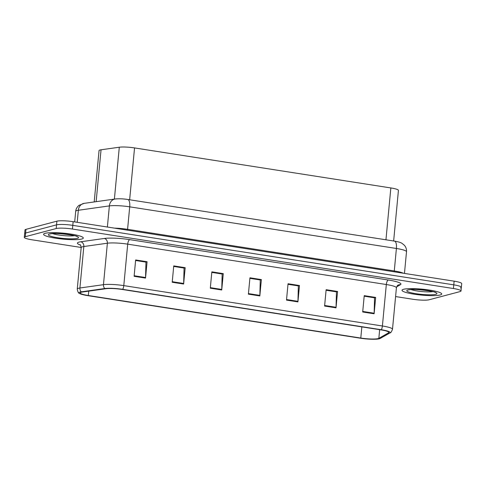 <?xml version="1.0" encoding="UTF-8"?>
<svg xmlns="http://www.w3.org/2000/svg" width="486" height="486" viewBox="0 0 486 486"><rect width="100%" height="100%" fill="white"/><g stroke="black" fill="none" stroke-linecap="round" stroke-linejoin="round"><path stroke-width="0.73" d="M94.199 201.939L99.053 150.593A12.46 1.865 5.4 0 1 101.045 149.791L119.301 147.222A12.46 1.865 5.4 0 1 134.543 147.92L390.847 187.942A12.46 1.865 5.4 0 1 398.429 190.391L393.642 240.995M440.152 294.99A19.938 2.983 -174.6 0 0 441.713 294.012A19.938 2.983 -174.6 0 0 425.943 289.583A19.938 2.983 -174.6 0 0 403.574 289.279A19.938 2.983 -174.6 0 0 402.013 290.257A19.938 2.983 -174.6 0 0 417.784 294.686A19.938 2.983 -174.6 0 0 440.152 294.99A19.938 2.983 -174.6 0 0 441.713 294.012A19.938 2.983 -174.6 0 0 425.943 289.583A19.938 2.983 -174.6 0 0 403.574 289.279A19.938 2.983 -174.6 0 0 402.013 290.257A19.938 2.983 -174.6 0 0 417.784 294.686A19.938 2.983 -174.6 0 0 440.152 294.99M81.727 239.027A19.938 2.983 -174.6 0 0 83.294 238.043A19.938 2.983 -174.6 0 0 67.524 233.614A19.938 2.983 -174.6 0 0 45.155 233.31A19.938 2.983 -174.6 0 0 43.588 234.295A19.938 2.983 -174.6 0 0 59.359 238.723A19.938 2.983 -174.6 0 0 81.727 239.027A19.938 2.983 -174.6 0 0 83.294 238.043A19.938 2.983 -174.6 0 0 67.524 233.614A19.938 2.983 -174.6 0 0 45.155 233.31A19.938 2.983 -174.6 0 0 43.588 234.295A19.938 2.983 -174.6 0 0 59.359 238.723A19.938 2.983 -174.6 0 0 81.727 239.027M378.132 338.596A13.292 1.987 5.4 0 1 360.788 338.056L88.318 295.506A13.292 1.987 5.4 0 1 80.233 292.894A13.292 1.987 5.4 0 1 82.359 292.037L105.905 288.72A13.292 1.987 5.4 0 1 122.168 289.468L380.781 329.848A13.292 1.987 5.4 0 1 388.861 332.467A13.292 1.987 5.4 0 1 388.527 332.849L378.843 338.329A13.292 1.987 5.4 0 1 378.132 338.596M379.317 338.778A14.58 2.181 -174.6 0 0 379.93 338.572A14.58 2.181 -174.6 0 0 380.095 338.487L389.778 333.007A14.58 2.181 -174.6 0 0 381.279 329.721L122.666 289.34A14.58 2.181 -174.6 0 0 104.83 288.52L81.277 291.831A14.58 2.181 -174.6 0 0 79.376 293.374A14.58 2.181 -174.6 0 0 87.814 295.64L360.29 338.189A14.58 2.181 -174.6 0 0 379.317 338.778M460.376 287.912A12.46 1.865 -174.6 0 0 461.354 287.299L461.7 283.617A12.46 1.865 -174.6 0 0 454.124 281.169L73.149 221.683A12.46 1.865 -174.6 0 0 56.886 221.173L25.971 229.349L25.624 233.031A12.46 1.865 -174.6 0 0 24.646 233.645A12.46 1.865 -174.6 0 1 25.624 233.031L56.54 224.854L25.624 233.031L25.278 236.712A12.46 1.865 -174.6 0 0 24.3 237.326A12.46 1.865 -174.6 0 0 31.876 239.774L81.186 247.471M73.149 221.683L72.797 225.364A12.46 1.865 -174.6 0 0 56.54 224.854A12.46 1.865 -174.6 0 1 72.797 225.364L453.778 284.851L72.797 225.364L72.45 229.04A12.46 1.865 -174.6 0 0 56.194 228.535L25.278 236.712M461.354 287.299A12.46 1.865 -174.6 0 0 453.778 284.851A12.46 1.865 -174.6 0 1 461.354 287.299L461.001 290.98A12.46 1.865 -174.6 0 0 453.426 288.526L72.45 229.04M395.592 296.563L412.851 299.261A12.46 1.865 -174.6 0 0 429.114 299.771L460.029 291.594A12.46 1.865 -174.6 0 0 461.001 290.98M172.202 282.257L173.745 265.903L185.178 267.689L183.629 284.043L172.202 282.257M134.106 276.309L135.649 259.955L147.076 261.735L145.533 278.095L134.106 276.309M286.497 300.105L288.04 283.751L299.467 285.531L297.924 301.891L286.497 300.105M324.593 306.052L326.136 289.699L337.57 291.479L336.02 307.838L324.593 306.052M362.69 312L364.233 295.646L375.666 297.432L374.117 313.786L362.69 312M210.298 288.204L211.847 271.85L223.274 273.636L221.725 289.99L210.298 288.204M248.395 294.158L249.944 277.798L261.371 279.584L259.828 295.938L248.395 294.158M172.257 281.698L183.665 283.478L184.06 268.065L173.696 266.443L183.89 268.035L185.178 267.689M134.154 275.75L145.569 277.53L145.958 262.112L135.6 260.496L145.788 262.088L147.076 261.735M286.546 299.546L297.961 301.326L298.349 285.908L287.991 284.292L298.179 285.883M324.642 305.494L336.057 307.274L336.452 291.861L326.088 290.239L336.276 291.831M362.744 311.441L374.153 313.221L374.548 297.809L364.184 296.187L374.378 297.778L375.666 297.432M211.793 272.385L221.987 273.983L223.274 273.636M261.371 279.584L260.083 279.936L249.895 278.332M249.889 278.344L260.253 279.96L259.858 295.379A3.323 1.233 98.9 0 1 259.828 295.938M211.793 272.397L222.157 274.013L221.762 289.431A3.323 1.233 98.9 0 1 221.725 289.99M374.153 313.221A3.323 1.233 98.9 0 1 374.117 313.786M337.57 291.479L336.282 291.825M336.057 307.274A3.323 1.233 98.9 0 1 336.02 307.838M299.467 285.531L298.179 285.871M297.961 301.326A3.323 1.233 98.9 0 1 297.924 301.891M145.569 277.53A3.323 1.233 98.9 0 1 145.533 278.095M183.665 283.478A3.323 1.233 98.9 0 1 183.629 284.043M25.971 229.349A12.46 1.865 -174.6 0 0 24.999 229.963L24.3 237.326M385.951 239.792L390.847 187.942M129.647 199.77L134.543 147.92M114.392 199.102L119.301 147.222M96.137 201.666L101.045 149.791M360.788 338.056L361.845 326.896M80.451 245.072A20.77 3.104 5.4 0 1 79.06 242.101A20.77 3.104 5.4 0 1 80.743 241.779L104.296 238.462A20.77 3.104 5.4 0 1 129.707 239.634L388.314 280.015A20.77 3.104 5.4 0 1 400.421 284.705L396.643 286.843M81.277 291.831A4.155 3.481 -98 0 1 79.911 287.991L83.829 246.524A16.615 2.485 -174.6 0 0 82.48 246.785A16.615 2.485 -174.6 0 0 81.18 247.605C80.804 245.515 80.421 244.531 80.02 244.652M379.93 338.572L380.417 338.323A4.155 4.016 -119.5 0 1 380.095 338.487M122.666 289.34A4.155 1.543 -81.1 0 0 123.79 285.61L382.397 325.991A4.155 1.543 98.9 0 1 381.279 329.721M104.83 288.52A4.155 3.481 -98 0 1 103.457 284.675A16.615 2.485 5.4 0 1 123.79 285.61L127.709 244.148A16.615 2.485 -174.6 0 0 107.382 243.213L83.829 246.524A4.155 3.481 82 0 0 80.743 241.779M380.417 338.323L390.1 332.849A4.155 4.016 -119.5 0 1 389.778 333.007M388.314 280.015A4.155 1.543 98.9 0 0 386.321 284.529L382.397 325.991A16.615 2.485 5.4 0 1 392.5 329.259L396.418 287.797A16.615 2.485 -174.6 0 0 386.321 284.529L127.709 244.148A4.155 1.543 98.9 0 1 129.707 239.634M79.376 293.374C78.446 293.246 77.742 291.807 77.256 289.067A16.615 2.485 5.4 0 1 79.911 287.991L103.457 284.675L107.382 243.213A4.155 3.481 82 0 0 104.296 238.462M453.426 288.526L454.124 281.169M56.194 228.535L56.886 221.173M400.421 284.705A4.155 4.016 60.5 0 0 397.991 285.179C397.663 284.984 397.141 285.853 396.418 287.797M88.318 295.506L88.731 291.138M378.843 338.329L379.663 329.678M388.527 332.849L388.606 332.023M248.449 293.599L259.858 295.379M210.353 287.645L221.762 289.431M107.382 227.029L109.374 205.9A8.311 6.956 -98 0 1 115.164 198.993C118.894 198.592 123.098 198.756 127.769 199.479L394.468 241.123C398.198 241.742 400.695 242.471 401.958 243.31L404.407 245.29C405.992 247.149 406.691 249.306 406.509 251.748A16.615 2.485 -174.6 0 0 396.406 248.48L129.707 206.836A16.615 2.485 -174.6 0 0 109.374 205.9L78.343 210.268A16.615 2.485 -174.6 0 0 76.995 210.523A16.615 2.485 -174.6 0 0 75.688 211.343L74.692 221.92M77.207 222.315L78.343 210.268A8.311 6.956 -98 0 1 84.133 203.361L115.164 198.993M394.468 241.123A8.311 3.092 98.9 0 1 396.406 248.48L394.28 270.969A16.615 2.485 5.4 0 1 403.362 273.241M127.769 199.479A8.311 3.092 98.9 0 1 129.707 206.836L127.581 229.325L394.28 270.969A2.078 0.772 -81.1 0 0 394.274 271.826M114.435 228.128A16.615 2.485 5.4 0 1 127.581 229.325A2.078 0.772 -81.1 0 0 127.575 230.182M407.967 289.966A15.151 2.266 -174.6 0 0 415.992 293.69A15.151 2.266 -174.6 0 0 435.76 294.303A15.151 2.266 -174.6 0 0 427.735 290.579A15.151 2.266 -174.6 0 0 407.967 289.966M411.126 289.601A12.66 1.895 -174.6 0 0 432.886 291.661M49.542 233.997A15.151 2.266 -174.6 0 0 57.567 237.721A15.151 2.266 -174.6 0 0 77.341 238.34A15.151 2.266 -174.6 0 0 69.316 234.617A15.151 2.266 -174.6 0 0 49.542 233.997M52.701 233.638A12.66 1.895 -174.6 0 0 74.467 235.698M390.1 332.849C390.714 332.995 391.516 331.798 392.5 329.259M77.256 289.067L81.18 247.605M75.688 211.343C75.968 208.889 77.074 206.902 78.993 205.371L84.133 203.361M406.509 251.748L404.461 273.411M408.653 289.96L408.835 289.923C411.97 287.985 438.737 292.019 435.31 292.529L435.049 292.25M50.234 233.997L50.41 233.954C53.545 232.022 80.311 236.056 76.885 236.56L76.63 236.281"/></g></svg>
